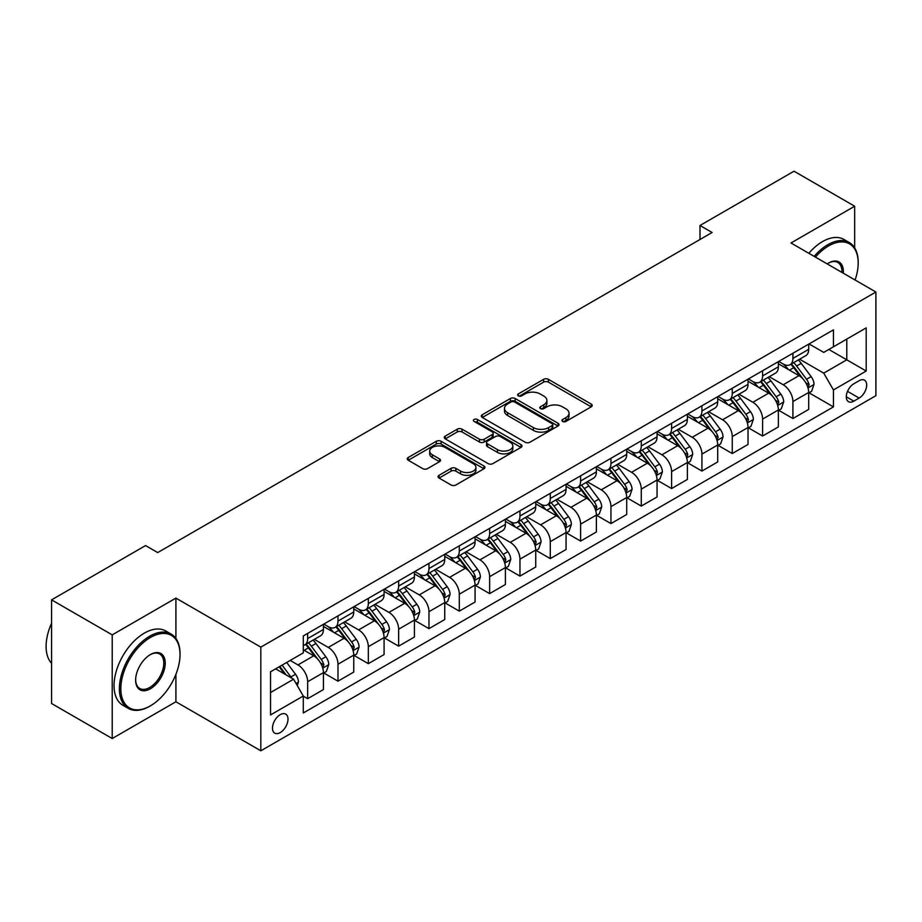 <?xml version="1.0" encoding="UTF-8"?>
<svg xmlns="http://www.w3.org/2000/svg" width="922" height="922" viewBox="0 0 922 922"><rect width="100%" height="100%" fill="white"/><g stroke="black" fill="none" stroke-linecap="round" stroke-linejoin="round"><path stroke-width="1.38" d="M562.604 421.435A2.363 1.36 0 0 0 565.947 421.435L591.244 406.821A3.365 1.948 0 0 0 592.235 405.45A3.365 1.948 0 0 0 591.244 404.078L548.383 379.322A3.365 1.948 0 0 0 543.611 379.322L518.314 393.936A2.363 1.36 0 0 0 517.622 394.893A2.363 1.36 0 0 0 518.314 395.861A2.363 1.36 0 0 0 521.645 395.861L524.918 393.971A10.776 6.224 0 0 1 540.165 393.971L543.738 396.034A10.776 6.224 0 0 1 546.896 400.425A10.776 6.224 0 0 1 543.738 404.827L540.465 406.717A2.363 1.36 0 0 0 539.773 407.685A2.363 1.36 0 0 0 540.465 408.642A2.363 1.36 0 0 0 543.796 408.642L547.069 406.752A10.776 6.224 0 0 1 562.316 406.752L565.889 408.815A10.776 6.224 0 0 1 569.035 413.217A10.776 6.224 0 0 1 565.889 417.62L562.604 419.51A2.363 1.36 0 0 0 561.924 420.467A2.363 1.36 0 0 0 562.604 421.435L562.604 419.51M280.242 732.587A10.983 6.339 120 0 0 287.41 722.906A10.983 6.339 120 0 0 285.728 714.112A10.983 6.339 120 0 0 280.242 714.654A10.983 6.339 120 0 0 273.062 724.335A10.983 6.339 120 0 0 274.744 733.128A10.983 6.339 120 0 0 280.242 732.587M439.068 475.303A3.365 1.948 0 0 0 438.077 476.674A3.365 1.948 0 0 0 439.068 478.045L451.089 484.995A3.365 1.948 0 0 0 455.86 484.995L483.958 468.768A3.365 1.948 0 0 0 484.949 467.396A3.365 1.948 0 0 0 483.958 466.013L441.085 441.269A3.365 1.948 0 0 0 436.325 441.269L408.227 457.496A3.365 1.948 0 0 0 407.236 458.868A3.365 1.948 0 0 0 408.227 460.239L422.749 468.63A3.365 1.948 0 0 0 427.508 468.63L439.54 461.68A3.365 1.948 0 0 0 440.532 460.308A3.365 1.948 0 0 0 439.54 458.937L432.337 454.777A9.013 5.198 0 0 1 429.698 451.1A9.013 5.198 0 0 1 435.265 446.294A9.013 5.198 0 0 1 445.072 447.424L473.297 463.708A9.013 5.198 0 0 1 475.936 467.396A9.013 5.198 0 0 1 470.381 472.202A9.013 5.198 0 0 1 460.562 471.073L455.86 468.353A3.365 1.948 0 0 0 451.089 468.353L439.068 475.303L439.068 478.045M175.906 598.101L112.219 634.878L51.563 599.853L51.563 703.521L112.219 738.534L175.906 701.769L260.834 750.796L260.834 647.129L175.906 598.101L175.906 638.462M854.671 247.845L854.671 206.228L790.984 242.993L875.9 292.02L260.834 647.129M854.671 206.228L794.015 171.204L699.994 225.487L699.994 239.49M51.563 599.853L145.584 545.57L157.708 552.578L712.118 232.494L699.994 225.487M525.16 442.226A3.365 1.948 0 0 0 529.92 442.226L558.029 425.999A3.365 1.948 0 0 0 559.009 424.627A3.365 1.948 0 0 0 558.029 423.256L515.156 398.5A3.365 1.948 0 0 0 510.396 398.5L482.287 414.727A3.365 1.948 0 0 0 481.307 416.099A3.365 1.948 0 0 0 482.287 417.482L525.16 442.226M475.014 421.942A2.363 1.36 0 0 1 477.412 422.276L477.412 419.475L520.988 444.635A3.365 1.948 0 0 1 521.979 446.006A3.365 1.948 0 0 1 520.988 447.389L492.89 463.605A3.365 1.948 0 0 1 488.13 463.605L445.257 438.86L445.257 436.106A3.365 1.948 0 0 0 444.266 437.489A3.365 1.948 0 0 0 445.257 438.86M445.257 436.106L457.289 429.168A3.365 1.948 0 0 1 462.049 429.168L479.428 439.206A3.365 1.948 0 0 0 484.2 439.206L492.175 434.596A3.365 1.948 0 0 0 493.155 433.225A3.365 1.948 0 0 0 492.175 431.842L474.069 421.4A2.363 1.36 0 0 1 473.378 420.432A2.363 1.36 0 0 1 474.842 419.176A2.363 1.36 0 0 1 477.412 419.475M859.154 380.694L853.818 383.783A10.638 6.143 120 0 0 846.869 393.152A10.638 6.143 120 0 0 848.505 401.681A10.638 6.143 120 0 0 853.818 401.151L859.154 398.074A10.638 6.143 120 0 0 866.104 388.692A10.638 6.143 120 0 0 864.479 380.175A10.638 6.143 120 0 0 859.154 380.694M260.834 750.796L875.9 395.688L875.9 292.02M809.055 343.929L823.738 352.4L833.442 346.799L833.442 329.846L303.292 635.926L303.292 652.88L270.538 671.792L270.538 714.93L303.292 696.018L303.292 712.971L833.442 406.89L833.442 389.948L823.738 373.133L799.605 359.2M833.442 346.799L866.196 327.886L866.196 371.036L833.442 389.948M112.219 634.878L112.219 738.534M828.832 349.461L846.788 359.822L846.788 339.089L866.196 327.886M823.738 373.133L846.788 359.822L866.196 371.036M270.538 692.526L293.588 679.214L275.632 668.842M303.292 696.168L307.66 698.68L307.66 681.738A13.726 7.929 -120 0 0 297.956 664.923L290.188 660.44M307.66 698.68L323.426 689.575L323.426 672.634A13.726 7.929 -120 0 0 313.722 655.819L303.292 649.791M323.795 672.979L337.982 681.174L337.982 664.22A13.726 7.929 -120 0 0 328.278 647.417L314.344 639.372M337.982 681.174L353.76 672.069L353.76 655.116A13.726 7.929 -120 0 0 344.056 638.312L323.426 626.407M354.117 655.473L368.316 663.667L368.316 646.714A13.726 7.929 -120 0 0 358.612 629.899L344.678 621.854M368.316 663.667L384.082 654.562L384.082 637.609A13.726 7.929 -120 0 0 374.378 620.794L353.76 608.889M384.451 637.955L398.638 646.149L398.638 629.207A13.726 7.929 -120 0 0 388.934 612.392L375 604.348M398.638 646.149L414.416 637.044L414.416 620.103A13.726 7.929 -120 0 0 404.712 603.288L384.082 591.382M414.773 620.448L428.972 628.643L428.972 611.689A13.726 7.929 -120 0 0 419.268 594.886L405.334 586.841M428.972 628.643L444.738 619.538L444.738 602.585A13.726 7.929 -120 0 0 435.034 585.781L414.416 573.876M445.107 602.942L459.306 611.136L459.306 594.183A13.726 7.929 -120 0 0 449.602 577.368L435.657 569.323M459.306 611.136L475.072 602.031L475.072 585.078A13.726 7.929 -120 0 0 465.368 568.263L444.738 556.358M475.441 585.424L489.628 593.618L489.628 576.676A13.726 7.929 -120 0 0 479.924 559.861L465.99 551.817M489.628 593.618L505.406 584.513L505.406 567.572A13.726 7.929 -120 0 0 495.702 550.757L475.072 538.851M505.763 567.917L519.962 576.112L519.962 559.158A13.726 7.929 -120 0 0 510.258 542.355L496.324 534.311M519.962 576.112L535.728 567.007L535.728 550.054A13.726 7.929 -120 0 0 526.024 533.25L505.406 521.345M536.097 550.411L550.284 558.605L550.284 541.652A13.726 7.929 -120 0 0 540.58 524.837L526.646 516.793M550.284 558.605L566.062 549.5L566.062 532.547A13.726 7.929 -120 0 0 556.358 515.732L535.728 503.827M566.419 532.893L580.618 541.087L580.618 524.145A13.726 7.929 -120 0 0 570.914 507.331L556.98 499.286M580.618 541.087L596.384 531.982L596.384 515.041A13.726 7.929 -120 0 0 586.68 498.226L566.062 486.32M596.753 515.386L610.952 523.581L610.952 506.627A13.726 7.929 -120 0 0 601.236 489.824L587.302 481.78M610.952 523.581L626.718 514.476L626.718 497.523A13.726 7.929 -120 0 0 617.014 480.719L596.384 468.814M627.087 497.88L641.274 506.074L641.274 489.121A13.726 7.929 -120 0 0 631.57 472.306L617.636 464.262M641.274 506.074L657.052 496.97L657.052 480.016A13.726 7.929 -120 0 0 647.336 463.201L626.718 451.296M657.409 480.362L671.608 488.556L671.608 471.615A13.726 7.929 -120 0 0 661.904 454.8L647.959 446.755M671.608 488.556L687.374 479.452L687.374 462.51A13.726 7.929 -120 0 0 677.67 445.695L657.052 433.789M687.743 462.856L701.93 471.05L701.93 454.097A13.726 7.929 -120 0 0 692.226 437.293L678.292 429.249M701.93 471.05L717.708 461.945L717.708 444.992A13.726 7.929 -120 0 0 708.004 428.188L687.374 416.283M718.065 445.349L732.264 453.543L732.264 436.59A13.726 7.929 -120 0 0 722.56 419.787L708.626 411.731M732.264 453.543L748.03 444.439L748.03 427.485A13.726 7.929 -120 0 0 738.326 410.67L717.708 398.765M748.399 427.831L762.586 436.025L762.586 419.084A13.726 7.929 -120 0 0 752.882 402.269L738.948 394.224M762.586 436.025L778.364 426.921L778.364 409.979A13.726 7.929 -120 0 0 768.66 393.164L748.03 381.259M778.721 410.325L792.92 418.519L792.92 401.566A13.726 7.929 -120 0 0 783.216 384.762L769.282 376.718M792.92 418.519L808.686 409.414L808.686 392.461A13.726 7.929 -120 0 0 798.982 375.657L778.364 363.752M778.721 361.436L783.216 364.029A13.726 7.929 -120 0 0 790.073 364.709A13.726 7.929 -120 0 0 792.92 358.428L792.92 353.241M748.399 378.942L752.882 381.535A13.726 7.929 -120 0 0 759.751 382.215A13.726 7.929 -120 0 0 762.586 375.934L762.586 370.748M718.065 396.46L722.56 399.053A13.726 7.929 -120 0 0 729.417 399.733A13.726 7.929 -120 0 0 732.264 393.44L732.264 388.266M687.743 413.966L692.226 416.56A13.726 7.929 -120 0 0 699.095 417.24A13.726 7.929 -120 0 0 701.93 410.958L701.93 405.772M657.409 431.473L661.904 434.066A13.726 7.929 -120 0 0 668.761 434.746A13.726 7.929 -120 0 0 671.608 428.465L671.608 423.279M627.075 448.991L631.57 451.584A13.726 7.929 -120 0 0 638.427 452.264A13.726 7.929 -120 0 0 641.274 445.971L641.274 440.797M596.753 466.497L601.236 469.091A13.726 7.929 -120 0 0 608.105 469.771A13.726 7.929 -120 0 0 610.952 463.489L610.952 458.303M566.419 484.004L570.914 486.597A13.726 7.929 -120 0 0 577.771 487.277A13.726 7.929 -120 0 0 580.618 480.996L580.618 475.81M536.097 501.522L540.58 504.115A13.726 7.929 -120 0 0 547.449 504.795A13.726 7.929 -120 0 0 550.284 498.502L550.284 493.328M505.763 519.028L510.258 521.622A13.726 7.929 -120 0 0 517.115 522.301A13.726 7.929 -120 0 0 519.962 516.02L519.962 510.834M475.441 536.535L479.924 539.128A13.726 7.929 -120 0 0 486.793 539.808A13.726 7.929 -120 0 0 489.628 533.527L489.628 528.341M445.107 554.053L449.602 556.646A13.726 7.929 -120 0 0 456.459 557.326A13.726 7.929 -120 0 0 459.306 551.033L459.306 545.859M414.773 571.559L419.268 574.152A13.726 7.929 -120 0 0 426.125 574.832A13.726 7.929 -120 0 0 428.972 568.551L428.972 563.365M384.451 589.066L388.934 591.659A13.726 7.929 -120 0 0 395.803 592.339A13.726 7.929 -120 0 0 398.638 586.058L398.638 580.872M354.117 606.584L358.612 609.177A13.726 7.929 -120 0 0 365.469 609.857A13.726 7.929 -120 0 0 368.316 603.564L368.316 598.39M323.795 624.09L328.278 626.683A13.726 7.929 -120 0 0 335.147 627.363A13.726 7.929 -120 0 0 337.982 621.082L337.982 615.896M809.055 392.818L833.442 406.89M790.073 364.709L805.851 355.604A13.726 7.929 -120 0 0 808.686 349.323L808.686 344.137M759.751 382.215L775.517 373.11A13.726 7.929 -120 0 0 778.364 366.829L778.364 361.643M729.417 399.733L745.195 390.628A13.726 7.929 -120 0 0 748.03 384.336L748.03 379.161M699.095 417.24L714.861 408.135A13.726 7.929 -120 0 0 717.708 401.854L717.708 396.667M668.761 434.746L684.527 425.641A13.726 7.929 -120 0 0 687.374 419.36L687.374 414.174M638.427 452.264L654.205 443.159A13.726 7.929 -120 0 0 657.052 436.867L657.052 431.692M608.105 469.771L623.871 460.666A13.726 7.929 -120 0 0 626.718 454.385L626.718 449.198M577.771 487.277L593.549 478.172A13.726 7.929 -120 0 0 596.384 471.891L596.384 466.705M547.449 504.795L563.215 495.69A13.726 7.929 -120 0 0 566.062 489.398L566.062 484.223M517.115 522.301L532.893 513.197A13.726 7.929 -120 0 0 535.728 506.916L535.728 501.729M486.793 539.808L502.559 530.703A13.726 7.929 -120 0 0 505.406 524.422L505.406 519.236M456.459 557.326L472.225 548.21A13.726 7.929 -120 0 0 475.072 541.929L475.072 536.754M426.125 574.832L441.903 565.728A13.726 7.929 -120 0 0 444.738 559.447L444.738 554.26M395.803 592.339L411.569 583.234A13.726 7.929 -120 0 0 414.416 576.953L414.416 571.767M365.469 609.857L381.247 600.741A13.726 7.929 -120 0 0 384.082 594.459L384.082 589.285M335.147 627.363L350.913 618.259A13.726 7.929 -120 0 0 353.76 611.978L353.76 606.791M303.292 645.423A13.726 7.929 -120 0 0 304.813 644.87L320.591 635.765A13.726 7.929 -120 0 0 323.426 629.484L323.426 624.298M304.813 644.87A13.726 7.929 -120 0 0 307.66 638.589L307.66 633.402M293.588 679.214L303.292 696.018M175.906 701.769L175.906 674.339M563.549 421.769L565.889 420.42A10.776 6.224 0 0 0 569.035 416.018L569.035 413.217M546.896 400.425L546.896 403.225A10.776 6.224 0 0 1 543.738 407.628L541.398 408.976M591.198 406.844L548.383 382.123A3.365 1.948 0 0 0 543.611 382.123L519.259 396.195M557.983 426.033L515.156 401.3A3.365 1.948 0 0 0 510.396 401.3L482.333 417.505M552.071 425.595A2.363 1.36 0 0 0 552.762 424.627A2.363 1.36 0 0 0 552.071 423.671L514.441 401.946A2.363 1.36 0 0 0 511.111 401.946L507.653 403.94A10.776 6.224 0 0 0 504.495 408.331A10.776 6.224 0 0 0 507.653 412.733L533.377 427.589A10.776 6.224 0 0 0 548.613 427.589L552.071 425.595L552.071 428.396A2.363 1.36 0 0 0 552.762 427.428L552.762 424.627M504.495 408.331L504.495 411.131A10.776 6.224 0 0 0 507.653 415.534L507.653 412.733M552.071 428.396L548.613 430.39A10.776 6.224 0 0 1 533.377 430.39L507.653 415.534M445.303 438.884L457.289 431.969L457.289 429.168M493.155 433.225L493.155 436.025A3.365 1.948 0 0 1 492.175 437.397L484.2 442.007A3.365 1.948 0 0 1 479.428 442.007L462.049 431.969A3.365 1.948 0 0 0 457.289 431.969M477.412 422.276L520.942 447.412M497.477 449.625A9.013 5.198 0 0 0 507.296 450.743A9.013 5.198 0 0 0 512.851 445.937A9.013 5.198 0 0 0 510.212 442.26L500.266 436.521A3.365 1.948 0 0 0 495.506 436.521L487.531 441.131A3.365 1.948 0 0 0 486.539 442.502A3.365 1.948 0 0 0 487.531 443.874L497.477 449.625L497.477 452.425A9.013 5.198 0 0 0 507.296 453.543A9.013 5.198 0 0 0 512.851 448.737L512.851 445.937M486.539 442.502L486.539 445.303A3.365 1.948 0 0 0 487.531 446.686L487.531 443.874M497.477 452.425L487.531 446.686M475.936 467.396L475.936 470.197A9.013 5.198 0 0 1 470.381 475.003A9.013 5.198 0 0 1 460.562 473.873L455.86 471.154A3.365 1.948 0 0 0 451.089 471.154L439.114 478.069M429.698 451.1L429.698 453.901A9.013 5.198 0 0 0 432.337 457.577L432.337 454.777M439.494 461.715L432.337 457.577M483.958 466.013L483.958 468.768L441.085 444.07A3.365 1.948 0 0 0 436.325 444.07L408.273 460.262M808.686 393.026L811.602 391.343L814.022 384.336A9.093 5.255 -120 0 0 811.13 376.602L801.218 363.36A26.254 15.155 -120 0 0 798.348 359.937M788.483 369.595A26.254 15.155 -120 0 0 783.112 363.971M807.868 387.459L809.124 384.728A9.093 5.255 -120 0 0 806.519 379.253L796.608 366.022A26.254 15.155 -120 0 0 793.738 362.6M791.295 364.006A21.794 12.585 60 0 1 794.868 368.074L803.258 379.265M790.822 364.271A26.254 15.155 60 0 1 793.692 367.705L800.284 376.499M778.364 410.532L781.268 408.849L783.7 401.854A9.093 5.255 -120 0 0 780.796 394.109L770.884 380.878A26.254 15.155 -120 0 0 768.014 377.444M758.161 387.102A26.254 15.155 -120 0 0 752.79 381.478M777.534 404.965L778.79 402.234A9.093 5.255 -120 0 0 776.186 396.771L766.274 383.54A26.254 15.155 -120 0 0 763.404 380.106M760.961 381.512A21.794 12.585 60 0 1 764.545 385.58L772.936 396.783M760.5 381.789A26.254 15.155 60 0 1 763.358 385.212L769.951 394.017M748.03 428.05L750.946 426.367L753.366 419.36A9.093 5.255 -120 0 0 750.473 411.615L740.55 398.385A26.254 15.155 -120 0 0 737.692 394.95M727.827 404.62A26.254 15.155 -120 0 0 722.456 398.995M747.2 422.472L748.457 419.752A9.093 5.255 -120 0 0 745.863 414.278L735.94 401.047A26.254 15.155 -120 0 0 733.082 397.613M730.639 399.03A21.794 12.585 60 0 1 734.212 403.087L742.602 414.289M730.166 399.295A26.254 15.155 60 0 1 733.036 402.73L739.628 411.523M717.708 445.557L720.612 443.874L723.044 436.867A9.093 5.255 -120 0 0 720.14 429.133L710.228 415.891A26.254 15.155 -120 0 0 707.358 412.468M697.505 422.126A26.254 15.155 -120 0 0 692.122 416.502M716.878 439.99L718.134 437.259A9.093 5.255 -120 0 0 715.53 431.784L705.618 418.553A26.254 15.155 -120 0 0 702.748 415.131M700.305 416.537A21.794 12.585 60 0 1 703.889 420.605L712.28 431.796M699.844 416.802A26.254 15.155 60 0 1 702.702 420.236L709.295 429.03M687.374 463.063L690.29 461.38L692.71 454.385A9.093 5.255 -120 0 0 689.806 446.64L679.894 433.409A26.254 15.155 -120 0 0 677.036 429.975M667.171 439.633A26.254 15.155 -120 0 0 661.8 434.008M686.544 457.496L687.8 454.765A9.093 5.255 -120 0 0 685.196 449.302L675.284 436.06A26.254 15.155 -120 0 0 672.426 432.637M669.983 434.043A21.794 12.585 60 0 1 673.556 438.111L681.946 449.314M669.51 434.32A26.254 15.155 60 0 1 672.38 437.743L678.961 446.548M855.097 280.011A41.859 24.168 120 0 0 858.186 263.024A41.859 24.168 120 0 0 828.59 245.944A41.859 24.168 120 0 0 815.417 257.111M814.149 256.374A42.896 24.767 -60 0 1 827.864 244.676A42.896 24.767 -60 0 1 849.3 242.555A42.896 24.767 -60 0 1 858.186 262.194A42.896 24.767 -60 0 1 858.186 262.609M827.195 263.911A20.929 12.09 -60 0 1 828.59 263.024L828.59 263.024A20.929 12.09 -60 0 1 843.319 273.212M808.813 253.296A42.896 24.767 -60 0 1 822.516 241.599A42.896 24.767 -60 0 1 843.964 239.466L849.3 242.555M841.913 272.405A19.904 11.49 120 0 0 837.81 262.459A19.904 11.49 120 0 0 828.221 263.243M149.71 706.252L150.436 705.826A41.859 24.168 120 0 0 180.032 654.562A41.859 24.168 120 0 0 150.436 637.471A41.859 24.168 120 0 0 120.828 688.734A41.859 24.168 120 0 0 150.436 705.826L149.698 706.252A42.896 24.767 -60 0 1 149.698 706.252A42.896 24.767 -60 0 1 128.262 708.373A42.896 24.767 -60 0 1 121.681 674.005A42.896 24.767 -60 0 1 149.698 636.203A42.896 24.767 -60 0 1 171.146 634.082A42.896 24.767 -60 0 1 180.032 653.721A42.896 24.767 -60 0 1 180.032 654.147M150.436 688.734A20.929 12.09 -60 0 1 135.626 680.194A20.929 12.09 -60 0 1 150.436 654.562L150.436 654.562A20.929 12.09 -60 0 1 165.234 663.102A20.929 12.09 -60 0 1 150.436 688.734M135.638 679.768A19.904 11.49 120 0 0 139.752 688.469A19.904 11.49 120 0 0 149.698 687.478A19.904 11.49 120 0 0 162.71 669.937A19.904 11.49 120 0 0 159.656 653.998A19.904 11.49 120 0 0 150.067 654.781M128.262 708.373L122.926 705.295A42.896 24.767 -60 0 1 116.345 670.916A42.896 24.767 -60 0 1 144.362 633.126A42.896 24.767 -60 0 1 165.81 631.005L171.146 634.082M51.563 663.321A42.896 24.767 -60 0 1 51.563 623.237M657.052 480.581L659.956 478.898L662.388 471.891A9.093 5.255 -120 0 0 659.484 464.146L649.572 450.916A26.254 15.155 -120 0 0 646.702 447.481M636.848 457.151A26.254 15.155 -120 0 0 631.466 451.526M656.222 475.003L657.478 472.283A9.093 5.255 -120 0 0 654.874 466.809L644.962 453.578A26.254 15.155 -120 0 0 642.092 450.143M639.649 451.561A21.794 12.585 60 0 1 643.222 455.618L651.612 466.82M639.177 451.826A26.254 15.155 60 0 1 642.046 455.261L648.639 464.054M626.718 498.087L629.634 496.405L632.054 489.398A9.093 5.255 -120 0 0 629.15 481.653L619.238 468.422A26.254 15.155 -120 0 0 616.38 464.999M606.515 474.657A26.254 15.155 -120 0 0 601.144 469.033M625.888 492.521L627.144 489.789A9.093 5.255 -120 0 0 624.54 484.315L614.628 471.084A26.254 15.155 -120 0 0 611.77 467.661M609.327 469.068A21.794 12.585 60 0 1 612.899 473.136L621.29 484.327M608.854 469.333A26.254 15.155 60 0 1 611.712 472.767L618.305 481.561M596.384 515.594L599.3 513.911L601.72 506.916A9.093 5.255 -120 0 0 598.827 499.171L588.904 485.94A26.254 15.155 -120 0 0 586.046 482.506M576.181 492.164A26.254 15.155 -120 0 0 570.81 486.539M595.554 510.027L596.811 507.296A9.093 5.255 -120 0 0 594.217 501.833L584.294 488.591A26.254 15.155 -120 0 0 581.436 485.168M578.993 486.574A21.794 12.585 60 0 1 582.566 490.642L590.956 501.845M578.52 486.851A26.254 15.155 60 0 1 581.39 490.274L587.982 499.079M566.062 533.112L568.966 531.429L571.398 524.422A9.093 5.255 -120 0 0 568.494 516.677L558.582 503.447A26.254 15.155 -120 0 0 555.712 500.012M545.859 509.682A26.254 15.155 -120 0 0 540.488 504.057M565.232 527.534L566.488 524.814A9.093 5.255 -120 0 0 563.884 519.34L553.972 506.109A26.254 15.155 -120 0 0 551.102 502.674M548.659 504.092A21.794 12.585 60 0 1 552.243 508.149L560.634 519.351M548.198 504.357A26.254 15.155 60 0 1 551.056 507.792L557.649 516.585M535.728 550.618L538.644 548.936L541.064 541.929A9.093 5.255 -120 0 0 538.171 534.184L528.248 520.953A26.254 15.155 -120 0 0 525.39 517.53M515.525 527.188A26.254 15.155 -120 0 0 510.154 521.564M534.898 545.052L536.155 542.32A9.093 5.255 -120 0 0 533.561 536.846L523.638 523.615A26.254 15.155 -120 0 0 520.78 520.181M518.337 521.598A21.794 12.585 60 0 1 521.91 525.667L530.3 536.858M517.864 521.864A26.254 15.155 60 0 1 520.734 525.298L527.326 534.092M505.406 568.125L508.31 566.442L510.742 559.447A9.093 5.255 -120 0 0 507.838 551.702L497.926 538.471A26.254 15.155 -120 0 0 495.056 535.037M485.203 544.695A26.254 15.155 -120 0 0 479.82 539.07M504.576 562.558L505.832 559.827A9.093 5.255 -120 0 0 503.228 554.364L493.316 541.122A26.254 15.155 -120 0 0 490.446 537.699M488.003 539.105A21.794 12.585 60 0 1 491.587 543.173L499.978 554.376M487.542 539.382A26.254 15.155 60 0 1 490.4 542.804L496.993 551.61M475.072 585.643L477.988 583.96L480.408 576.953A9.093 5.255 -120 0 0 477.504 569.208L467.592 555.978A26.254 15.155 -120 0 0 464.734 552.543M454.869 562.213A26.254 15.155 -120 0 0 449.498 556.588M474.242 580.065L475.498 577.345A9.093 5.255 -120 0 0 472.894 571.87L462.982 558.64A26.254 15.155 -120 0 0 460.124 555.205M457.681 556.623A21.794 12.585 60 0 1 461.254 560.68L469.644 571.882M457.208 556.888A26.254 15.155 60 0 1 460.078 560.322L466.659 569.116M444.738 603.149L447.654 601.467L450.086 594.459A9.093 5.255 -120 0 0 447.182 586.715L437.27 573.484A26.254 15.155 -120 0 0 434.4 570.061M424.546 579.719A26.254 15.155 -120 0 0 419.164 574.095M443.92 597.583L445.176 594.851A9.093 5.255 -120 0 0 442.572 589.377L432.66 576.146A26.254 15.155 -120 0 0 429.79 572.712M427.347 574.129A21.794 12.585 60 0 1 430.92 578.198L439.31 589.389M426.874 574.394A26.254 15.155 60 0 1 429.744 577.829L436.337 586.623M414.416 620.656L417.332 618.973L419.752 611.978A9.093 5.255 -120 0 0 416.848 604.233L406.936 591.002A26.254 15.155 -120 0 0 404.067 587.568M394.213 597.226A26.254 15.155 -120 0 0 388.842 591.601M413.586 615.089L414.842 612.358A9.093 5.255 -120 0 0 412.238 606.895L402.326 593.653A26.254 15.155 -120 0 0 399.457 590.23M397.025 591.636A21.794 12.585 60 0 1 400.597 595.704L408.988 606.907M396.552 591.912A26.254 15.155 60 0 1 399.41 595.335L406.003 604.141M384.082 638.174L386.998 636.491L389.418 629.484A9.093 5.255 -120 0 0 386.525 621.739L376.602 608.508A26.254 15.155 -120 0 0 373.744 605.074M363.879 614.744A26.254 15.155 -120 0 0 358.508 609.119M383.252 632.596L384.509 629.876A9.093 5.255 -120 0 0 381.915 624.401L371.992 611.171A26.254 15.155 -120 0 0 369.134 607.736M366.691 609.142A21.794 12.585 60 0 1 370.264 613.211L378.654 624.413M366.218 609.419A26.254 15.155 60 0 1 369.088 612.853L375.68 621.647M353.76 655.68L356.664 653.998L359.096 646.99A9.093 5.255 -120 0 0 356.192 639.246L346.28 626.015A26.254 15.155 -120 0 0 343.41 622.592M333.557 632.25A26.254 15.155 -120 0 0 328.186 626.626M352.93 650.114L354.186 647.382A9.093 5.255 -120 0 0 351.582 641.908L341.67 628.677A26.254 15.155 -120 0 0 338.8 625.243M336.357 626.66A21.794 12.585 60 0 1 339.941 630.729L348.332 641.919M335.896 626.925A26.254 15.155 60 0 1 338.754 630.36L345.347 639.153M323.426 673.187L326.342 671.504L328.762 664.508A9.093 5.255 -120 0 0 325.858 656.764L315.946 643.521A26.254 15.155 -120 0 0 313.088 640.099M322.596 667.62L323.853 664.889A9.093 5.255 -120 0 0 321.248 659.426L311.336 646.184A26.254 15.155 -120 0 0 308.478 642.761M306.035 644.167A21.794 12.585 60 0 1 309.608 648.235L317.998 659.437M305.562 644.443A26.254 15.155 60 0 1 308.432 647.866L315.013 656.671M297.218 685.519L298.44 682.015A9.093 5.255 -120 0 0 295.536 674.27L286.684 662.457M291.755 678.154A9.093 5.255 -120 0 0 290.926 676.932L282.074 665.119M279.804 666.433L286.154 674.927M279.17 666.802L284.552 674.005M297.956 664.923L313.722 655.819M328.278 647.417L344.056 638.312M358.612 629.899L374.378 620.794M388.934 612.392L404.712 603.288M419.268 594.886L435.034 585.781M449.602 577.368L465.368 568.263M479.924 559.861L495.702 550.757M510.258 542.355L526.024 533.25M540.58 524.837L556.358 515.732M570.914 507.331L586.68 498.226M601.236 489.824L617.014 480.719M631.57 472.306L647.336 463.201M661.904 454.8L677.67 445.695M692.226 437.293L708.004 428.188M722.56 419.787L738.326 410.67M752.882 402.269L768.66 393.164M783.216 384.762L798.982 375.657M792.92 358.428L808.686 349.323M792.92 401.566L808.686 392.461M762.586 419.084L778.364 409.979M762.586 375.934L778.364 366.829M732.264 436.59L748.03 427.485M732.264 393.44L748.03 384.336M701.93 454.097L717.708 444.992M701.93 410.958L717.708 401.854M671.608 471.615L687.374 462.51M671.608 428.465L687.374 419.36M641.274 489.121L657.052 480.016M641.274 445.971L657.052 436.867M610.952 506.627L626.718 497.523M610.952 463.489L626.718 454.385M580.618 524.145L596.384 515.041M580.618 480.996L596.384 471.891M550.284 541.652L566.062 532.547M550.284 498.502L566.062 489.398M519.962 559.158L535.728 550.054M519.962 516.02L535.728 506.916M489.628 576.676L505.406 567.572M489.628 533.527L505.406 524.422M459.306 594.183L475.072 585.078M459.306 551.033L475.072 541.929M428.972 611.689L444.738 602.585M428.972 568.551L444.738 559.447M398.638 629.207L414.416 620.103M398.638 586.058L414.416 576.953M368.316 646.714L384.082 637.609M368.316 603.564L384.082 594.459M337.982 664.22L353.76 655.116M337.982 621.082L353.76 611.978M307.66 681.738L323.426 672.634M307.66 638.589L323.426 629.484M847.525 391.354L859.154 398.074M846.304 396.806L853.818 401.151M565.889 420.42L565.889 417.62M540.465 408.642L540.465 406.717M543.738 407.628L543.738 404.827M518.314 395.861L518.314 393.936M543.611 382.123L543.611 379.322M548.383 382.123L548.383 379.322M591.244 406.821L591.244 404.078M482.287 417.482L482.287 414.727M510.396 401.3L510.396 398.5M515.156 401.3L515.156 398.5M558.029 425.999L558.029 423.256M533.377 430.39L533.377 427.589M548.613 430.39L548.613 427.589M462.049 431.969L462.049 429.168M479.428 442.007L479.428 439.206M484.2 442.007L484.2 439.206M492.175 437.397L492.175 434.596M520.988 447.389L520.988 444.635M451.089 471.154L451.089 468.353M455.86 471.154L455.86 468.353M460.562 473.873L460.562 471.073M439.54 461.68L439.54 458.937M408.227 460.239L408.227 457.496M436.325 444.07L436.325 441.269M441.085 444.07L441.085 441.269M808.006 387.955L813.965 384.52M796.608 366.022L801.218 363.36M789.451 370.148L793.692 367.705M806.519 379.253L811.13 376.602M805.793 382.814L809.124 384.728M777.684 405.461L783.642 402.027M766.274 383.54L770.884 380.878M759.129 387.666L763.358 385.212M776.186 396.771L780.796 394.109M775.471 400.321L778.79 402.234M747.35 422.979L753.309 419.533M735.94 401.047L740.55 398.385M728.795 405.173L733.036 402.73M745.863 414.278L750.473 411.615M745.137 417.827L748.457 419.752M717.028 440.486L722.986 437.051M705.618 418.553L710.228 415.891M698.461 422.679L702.702 420.236M715.53 431.784L720.14 429.133M714.804 435.345L718.134 437.259M686.694 457.992L692.653 454.558M675.284 436.06L679.894 433.409M668.139 440.197L672.38 437.743M685.196 449.302L689.806 446.64M684.481 452.852L687.8 454.765M656.372 475.51L662.319 472.064M644.962 453.578L649.572 450.916M637.805 457.704L642.046 455.261M654.874 466.809L659.484 464.146M654.147 470.358L657.478 472.283M626.038 493.016L631.996 489.582M614.628 471.084L619.238 468.422M607.483 475.21L611.712 472.767M624.54 484.315L629.15 481.653M623.825 487.865L627.144 489.789M595.704 510.523L601.663 507.088M584.294 488.591L588.904 485.94M577.149 492.728L581.39 490.274M594.217 501.833L598.827 499.171M593.491 505.383L596.811 507.296M565.382 528.041L571.34 524.595M553.972 506.109L558.582 503.447M546.827 510.235L551.056 507.792M563.884 519.34L568.494 516.677M563.169 522.889L566.488 524.814M535.048 545.547L541.007 542.113M523.638 523.615L528.248 520.953M516.493 527.741L520.734 525.298M533.561 536.846L538.171 534.184M532.835 540.396L536.155 542.32M504.726 563.054L510.684 559.619M493.316 541.122L497.926 538.471M486.159 545.259L490.4 542.804M503.228 554.364L507.838 551.702M502.502 557.914L505.832 559.827M474.392 580.572L480.35 577.126M462.982 558.64L467.592 555.978M455.837 562.766L460.078 560.322M472.894 571.87L477.504 569.208M472.179 575.42L475.498 577.345M444.07 598.078L450.017 594.644M432.66 576.146L437.27 573.484M425.503 580.272L429.744 577.829M442.572 589.377L447.182 586.715M441.845 592.927L445.176 594.851M413.736 615.585L419.694 612.15M402.326 593.653L406.936 591.002M395.181 597.79L399.41 595.335M412.238 606.895L416.848 604.233M411.523 610.445L414.842 612.358M383.402 633.103L389.361 629.657M371.992 611.171L376.602 608.508M364.847 615.297L369.088 612.853M381.915 624.401L386.525 621.739M381.189 627.951L384.509 629.876M353.08 650.609L359.038 647.175M341.67 628.677L346.28 626.015M334.525 632.803L338.754 630.36M351.582 641.908L356.192 639.246M350.867 645.458L354.186 647.382M322.746 668.116L328.705 664.681M311.336 646.184L315.946 643.521M304.191 650.321L308.432 647.866M321.248 659.426L325.858 656.764M320.533 662.976L323.853 664.889M296.066 683.525L298.371 682.188M290.926 676.932L295.536 674.27M858.186 263.024L858.186 262.194M180.032 654.562L180.032 653.721"/></g></svg>
